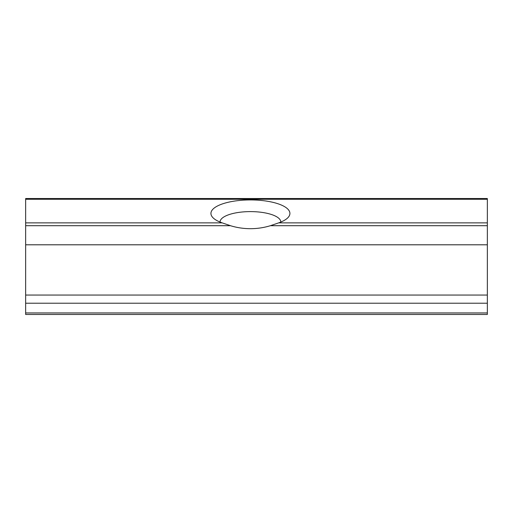 <?xml version="1.0" encoding="UTF-8"?>
<svg xmlns="http://www.w3.org/2000/svg" width="513" height="513" viewBox="0 0 513 513"><rect width="100%" height="100%" fill="white"/><g stroke="black" fill="none" stroke-linecap="round" stroke-linejoin="round"><path stroke-width="0.77" d="M278.662 222.873A39.488 13.505 0 0 0 287.203 218.352A39.488 13.505 0 0 0 250.427 199.929A39.488 13.505 0 0 0 213.645 218.352A39.488 13.505 0 0 0 222.193 222.873L230.459 225.701C236.923 227.682 243.579 228.676 250.427 228.689C257.269 228.676 263.926 227.682 270.396 225.701L278.662 222.873L487.35 222.873L487.35 314.469L25.65 314.469L25.65 312.949L487.35 312.949M280.797 222.065A30.376 10.388 0 0 0 280.797 221.994A30.376 10.388 0 0 0 250.427 211.606A30.376 10.388 0 0 0 220.051 221.994A30.376 10.388 0 0 0 220.051 222.065M25.65 312.949L25.65 198.531L487.35 198.531L487.35 222.873M25.65 295.046L487.35 295.046M25.65 199.262L487.35 199.262M25.65 222.873L222.193 222.873M25.65 225.701L230.459 225.701M25.65 244.797L487.35 244.797M270.396 225.701L487.35 225.701M25.65 303.215L487.35 303.215"/></g></svg>
